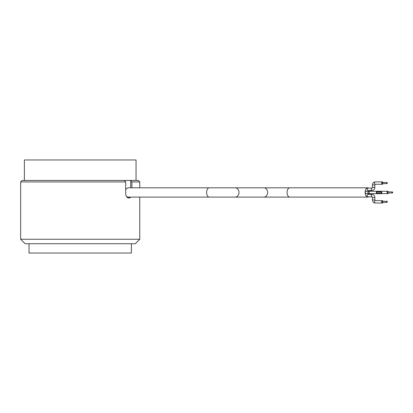 <?xml version="1.0" encoding="UTF-8"?>
<svg xmlns="http://www.w3.org/2000/svg" width="413" height="413" viewBox="0 0 413 413"><rect width="100%" height="100%" fill="white"/><g stroke="black" fill="none" stroke-linecap="round" stroke-linejoin="round"><path stroke-width="0.62" d="M392.04 192.458A0.537 0.31 90 0 0 392.66 192.458A0.537 0.31 90 0 0 392.04 192.458M386.971 183.615A0.537 0.31 90 0 0 386.971 182.536A0.537 0.31 90 0 0 386.971 183.615L382.397 183.615A0.537 0.31 90 0 1 382.397 182.536L386.971 182.536M381.896 192.458A0.537 0.31 90 0 0 381.276 192.458A0.537 0.31 90 0 0 381.896 192.458M386.971 201.301A0.537 0.31 90 0 0 386.971 202.38A0.537 0.31 90 0 0 386.971 201.301L382.397 201.301A0.537 0.31 90 0 0 382.397 202.38L386.971 202.38M392.35 191.921L387.776 191.921A0.537 0.31 90 0 0 387.776 192.995L392.35 192.995M381.586 191.921L377.012 191.921A0.537 0.31 90 0 0 377.012 192.995L381.586 192.995M388.385 191.921A1.193 0.681 90 0 0 387.776 191.265A1.193 0.681 90 0 0 387.095 192.458A1.193 0.681 90 0 0 387.776 193.651A1.193 0.681 90 0 0 388.385 192.995M383.006 182.536A1.193 0.681 90 0 0 382.397 181.885A1.193 0.681 90 0 0 381.71 183.078A1.193 0.681 90 0 0 382.397 184.265A1.193 0.681 90 0 0 383.006 183.615M377.621 191.921A1.193 0.681 90 0 0 377.012 191.265A1.193 0.681 90 0 0 376.331 192.458A1.193 0.681 90 0 0 377.012 193.651A1.193 0.681 90 0 0 377.621 192.995M383.006 201.301A1.193 0.681 90 0 0 382.397 200.651A1.193 0.681 90 0 0 381.71 201.843A1.193 0.681 90 0 0 382.397 203.031A1.193 0.681 90 0 0 383.006 202.38M382.397 181.885L375.174 181.885A1.193 0.681 90 0 0 374.493 183.078A1.193 0.681 90 0 0 375.174 184.265L382.397 184.265M382.397 203.031L375.174 203.031A1.193 0.681 90 0 1 374.493 201.843A1.193 0.681 90 0 1 375.174 200.651L382.397 200.651M372.128 188.106L367.813 188.106A1.193 0.681 90 0 0 367.126 189.299A1.193 0.681 90 0 0 367.813 190.491L372.128 190.491A1.193 0.681 90 0 1 371.442 189.299A1.193 0.681 90 0 1 372.128 188.106L372.459 187.435L374.844 187.435L374.844 184.936L375.174 184.265M369.795 193.651A1.193 0.681 90 0 1 369.114 192.458A1.193 0.681 90 0 1 369.795 191.265L366.001 191.265A1.193 0.681 90 0 0 365.314 192.458A1.193 0.681 90 0 0 366.001 193.651L377.967 193.651A1.193 0.976 90 0 0 378.835 192.995M372.128 194.425L367.813 194.425A1.193 0.681 90 0 0 367.126 195.617A1.193 0.681 90 0 0 367.813 196.81L372.128 196.81A1.193 0.681 90 0 1 371.442 195.617A1.193 0.681 90 0 1 372.128 194.425C373.786 194.611 374.689 195.628 374.844 197.481L372.459 197.481L372.459 199.98L374.844 199.98L375.174 200.651M368.757 188.106A4.651 2.669 90 0 0 367.813 187.807A4.651 2.669 90 0 0 365.144 192.458A4.651 2.669 90 0 0 367.813 197.109A4.651 2.669 90 0 0 368.757 196.81M370.229 194.425A4.651 2.669 90 0 0 370.389 193.651M370.389 191.265A4.651 2.669 90 0 0 370.229 190.491M126.455 196.531L127.777 197.109L209.272 197.109A4.651 2.669 90 0 1 206.603 192.458A4.651 2.669 90 0 1 209.272 187.807L235.193 187.807A4.651 3.81 90 0 1 239.003 192.458A4.651 3.81 90 0 1 235.193 197.109L263.83 197.109A4.651 3.81 90 0 0 267.639 192.458A4.651 3.81 90 0 0 263.83 187.807L289.75 187.807A4.651 2.669 90 0 0 287.081 192.458A4.651 2.669 90 0 0 289.75 197.109L367.813 197.109M209.272 187.807L127.777 187.807L125.676 189.407M131.396 243.727L131.396 253.03L29.024 253.03L29.024 243.727M130.952 197.109L129.548 197.941L128.438 197.941C126.801 197.677 125.882 196.185 125.676 193.47L125.676 181.932L20.65 181.932L20.65 239.256L139.77 239.256L139.77 197.109M130.689 187.807L130.689 180.445L138.283 180.445L139.77 181.932L131.912 181.932L131.912 187.807M139.77 239.256L135.304 243.727L25.116 243.727L20.65 239.256M20.65 181.932L22.137 180.445L124.452 180.445L125.676 181.932M131.912 181.932L130.689 180.445L124.452 180.445M128.381 197.935L129.728 197.109M24.372 180.445L24.372 159.97L136.047 159.97L136.047 180.445M379.95 192.995A1.193 0.681 90 0 0 380.559 193.651L387.776 193.651M387.776 191.265L380.559 191.265A1.193 0.681 90 0 0 379.95 191.921M380.559 191.265L377.967 191.265A1.193 0.976 90 0 1 378.835 191.921M375.174 181.885C373.517 182.066 372.614 183.083 372.459 184.936L374.844 184.936M369.795 191.265L377.967 191.265M380.559 193.651L377.967 193.651M369.506 191.379L369 191.265C367.462 192.06 367.462 192.856 369 193.651L369.506 193.537M369.336 191.265L369 191.265M375.174 203.031C373.517 202.85 372.614 201.833 372.459 199.98M372.459 187.435L372.459 184.936M374.844 197.481L374.844 199.98M374.844 187.435C374.689 189.288 373.786 190.305 372.128 190.491M372.459 197.481L372.128 196.81M289.75 187.807L367.813 187.807M289.75 197.109L263.83 197.109M235.193 187.807L263.83 187.807M235.193 197.109L209.272 197.109M139.77 181.932L139.77 187.807"/></g></svg>
